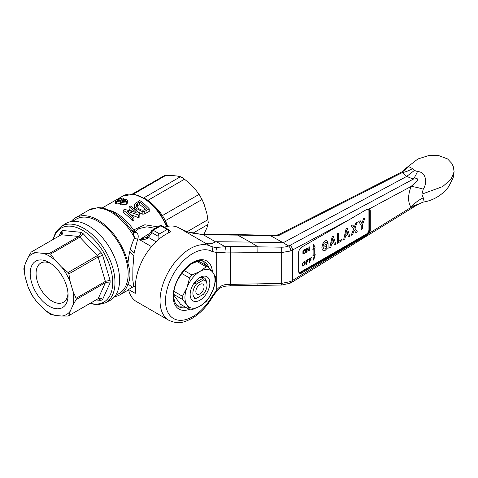 <?xml version="1.0" encoding="UTF-8"?>
<svg xmlns="http://www.w3.org/2000/svg" width="478" height="478" viewBox="0 0 478 478"><rect width="100%" height="100%" fill="white"/><g stroke="black" fill="none" stroke-linecap="round" stroke-linejoin="round"><path stroke-width="0.72" d="M403.36 171.136L408.756 166.649L412.508 168.597L414.396 170.443L417.503 171.518C426.364 171.943 427.434 183.056 423.269 189.163L421.847 194.152L423.269 197.826L424.195 201.985C434.299 199.929 442.443 194.839 448.627 186.713L453.162 177.828L454.1 171.757L451.16 179.125L442.67 186.605L421.847 194.152M423.269 197.826A27.067 21.385 -35.7 0 0 411.092 207.362C407.782 202.296 407.782 195.329 411.092 186.462L416.458 181.526C417.712 180.535 417.927 179.555 417.097 178.587L413.321 179.113A27.067 7.773 104.5 0 0 417.503 171.518M423.269 189.163A27.067 5.587 21.4 0 0 411.092 186.462L369.201 208.958A4.254 2.456 -60 0 1 370.289 211.001L369.745 211.007L368.765 209.149A0.388 0.317 -69.1 0 0 369.201 208.958L367.194 209.137L349.334 219.629L290.797 250.944L281.59 252.563L226.016 252.049C222.198 252.617 219.097 252.802 216.713 252.605L211.963 251.422A38.664 22.323 120 0 0 182.243 262.052A38.664 22.323 120 0 0 165.502 300.817A38.664 22.323 120 0 0 182.243 320.254A38.664 22.323 120 0 0 211.963 296.569L216.713 289.901C219.085 286.872 222.186 285.067 226.016 284.494L281.59 283.4L290.797 281.506L349.334 245.507L349.065 245.035L366.931 234.626L368.765 232.941L369.745 229.942L369.458 210.852L369.458 229.775C369.285 231.776 368.371 233.354 366.728 234.507L301.122 272.382L349.065 245.035M270.685 235.779L283.191 242.74L406.712 176.406L402.219 172.642L402.763 171.471L278.722 234.62L278.059 235.857L237.62 235.092L250.149 242.071L283.191 242.74L288.61 245.979A11.615 6.584 2.6 0 0 289.937 245.375L413.321 179.113L406.712 176.406L414.396 170.443M270.662 235.762L270.656 235.278L275.687 235.331L278.059 235.857L402.219 172.642A27.067 21.044 144.7 0 0 412.508 168.597M413.321 205.934L417.073 204.626C417.933 204.465 417.724 204.656 416.458 205.205L411.092 207.362L369.201 233.234L367.194 235.17L301.672 273.028A4.254 2.456 -60 0 1 298.666 271.289L298.666 270.978M298.875 271.898A3.477 2.008 120 0 0 300.853 271.91L366.459 234.035A3.477 2.008 120 0 0 368.92 229.775L370.289 229.936A4.254 2.456 -60 0 1 369.201 233.234L368.765 232.941M366.459 234.035L367.194 235.17M134.814 293.122L135.901 292.488L135.692 293.265L134.814 293.122L128.528 289.489A42.536 24.557 120 0 0 136.583 301.66L168.848 320.29A42.536 24.557 -60 0 1 160.034 300.817A42.536 24.557 -60 0 1 178.443 258.18A42.536 24.557 -60 0 1 211.139 246.481L215.231 247.508L225.192 246.744A23.201 13.629 -179.1 0 1 230.432 246.445L281.685 247.174A11.609 6.698 1.7 0 0 288.616 245.985C289.991 247.269 290.72 248.924 290.797 250.944M257.905 246.72L257.833 252.085M237.638 235.116L203.323 234.77A66350.2 36272.504 -179.2 0 1 215.632 241.88L216.504 241.737L225.192 246.744A3.866 0.735 82.8 0 1 226.016 252.049M215.231 247.508A3.866 2.999 90.4 0 1 216.713 252.605L216.713 289.901A3.866 0.986 -139.3 0 1 216.91 290.845L212.561 296.946L211.963 296.569M135.901 292.488A42.536 24.557 -60 0 1 135.429 286.609A42.536 24.557 -60 0 1 170.013 232.302L170.58 231.705L170.013 231.005L170.013 232.302M211.963 251.422A3.866 3.155 118.9 0 0 211.139 246.481L179.113 227.988A42.536 24.557 120 0 0 164.312 227.175M168.507 230.133L170.013 231.005M128.528 289.489L134.031 286.31L135.429 287.093M179.113 227.988A23.213 13.402 120 0 0 179.274 228.078A5.037 2.91 -60 0 1 179.298 228.09L186.904 231.615A3.095 0.687 -71.3 0 1 187.012 231.716L179.274 228.078M215.632 241.88C211.437 244.079 207.816 244.383 204.769 242.806M186.904 231.615C192.15 233.342 197.623 234.226 203.317 234.268L203.323 234.77L187.012 231.716M216.504 241.737L250.149 242.071L257.881 246.696M270.656 235.278L237.608 234.614L237.62 235.092M230.432 246.445L230.42 285.79L281.667 285.037L290.098 283.233L290.797 281.506M257.905 284.834L257.833 283.878M230.42 285.79L225.682 286.149A3.866 0.693 -98.1 0 0 226.016 284.494M177.069 305.49A25.704 14.842 120 0 0 183.02 305.89M205.654 265.206A25.704 14.842 120 0 0 202.678 261.137M206.161 266.808L207.96 266.539L213.003 272.603A21.265 12.279 -60 0 1 213.003 289.967A21.265 12.279 -60 0 1 199.977 306.171A21.265 12.279 -60 0 1 186.958 305.006A21.265 12.279 -60 0 1 186.958 287.642A21.265 12.279 -60 0 1 199.977 271.438A21.265 12.279 -60 0 1 213.003 272.603L215.632 277.126L215.632 280.281L213.003 289.967L208.528 298.595L206.161 301.54L199.977 306.171L191.953 309.738L189.891 309.852L186.958 305.006L182.482 299.425L182.482 296.264L186.958 287.642L189.587 277.957L191.953 275.011L199.977 271.438L206.161 266.808L197.067 261.556L191.379 263.886M199.434 261.771L198.609 261.293L197.067 261.556M199.977 277.437A13.922 8.036 -60 0 1 204.901 276.123A13.922 8.036 -60 0 1 209.484 286.256A13.922 8.036 -60 0 1 199.977 300.172A13.922 8.036 -60 0 1 190.136 294.49A13.922 8.036 -60 0 1 199.977 277.437L199.977 277.437M199.123 277.981A11.597 6.698 -60 0 1 202.439 277.288A11.597 6.698 -60 0 1 204.136 277.814A11.597 6.698 -60 0 1 206.508 282.301M199.571 296.509A11.597 6.698 -60 0 1 198.34 297.328A11.597 6.698 -60 0 1 197.109 297.931M195.95 298.296A11.597 6.698 -60 0 1 194.235 298.427A11.597 6.698 -60 0 1 194.122 298.415M173.777 295.004L180.493 304.277L189.886 309.852M313.646 244.389L312.845 249.665L313.783 248.53A77.042 44.484 -60 0 1 313.783 255.814L312.845 255.766L313.652 260.14L315.223 254.649L314.195 255.622A77.627 44.818 120 0 0 314.195 248.243L315.223 248.034L313.652 244.354M362.485 228.795L362.485 224.797L364.947 217.896L363.531 218.715L361.846 223.453L360.155 220.663L358.745 221.481L361.207 225.532L361.207 229.53L362.485 228.795M357.221 222.36L355.769 223.166L354.264 227.283L352.734 224.947L351.312 225.771L353.595 229.076L351.228 235.29L352.656 234.465L354.264 230.205L355.877 232.607L357.299 231.788L354.939 228.299L357.221 222.36L355.793 223.184M347.787 234.567L348.51 236.861L349.729 236.156L347.279 228.102L346.09 228.783L343.64 239.669L344.859 238.97L345.582 235.839L347.787 234.567M347.733 233.252L346.681 230.241L345.719 234.411L347.733 233.252M346.09 228.783L343.64 239.669M341.997 239.37L338.615 241.324L338.615 233.103L337.42 233.79L337.42 243.266L341.997 240.619L341.997 239.37M332.73 238.295L331.762 242.471L333.781 241.306L332.73 238.295M333.835 242.621L334.558 244.915L335.771 244.21L333.321 236.156L332.138 236.837L329.689 247.724L330.907 247.024L331.63 243.894L333.835 242.621M321.855 247.162L322.19 249.564L323.373 250.771L325.327 250.245L326.934 248.494L326.934 249.205L328.045 248.56L328.045 243.314L324.915 245.124L324.915 246.529L326.928 245.363L326.42 247.311L325.297 248.584L324.383 249.008L323.498 248.799L323.05 246.499L323.498 244.324L324.383 243.099L325.757 242.304L326.85 242.878L328.069 242.179L326.928 240.559L325.327 240.775L324.311 241.48L322.531 244.174L321.855 247.867M324.819 241.067L324.311 241.48M306.673 248.387L306.649 252.312L307.103 252.085L307.103 249.026L308.854 251.075L309.326 250.801L309.326 246.857L308.896 247.102L308.896 250.161L307.145 248.112L306.673 248.387L306.673 252.33M308.896 247.102L308.872 250.125M305.651 252.181L305.818 249.91L305.263 249.444L304.498 249.641L302.915 251.589L302.915 253.465L303.512 253.908L304.241 253.734L305.651 252.181M303.255 251.834L303.47 253.244L304.755 252.85L305.478 251.542L305.263 250.137L303.984 250.532L303.255 251.834M308.979 258.891L308.979 262.84L309.451 262.565L309.451 260.791L311.035 259.877L311.035 259.387L309.451 260.295L309.451 259.112L311.286 258.054L311.286 257.558L308.979 258.891M305.992 260.618L305.992 264.567L306.464 264.292L306.464 262.518L308.041 261.603L308.041 261.113L306.464 262.022L306.464 260.839L308.298 259.781L308.298 259.285L305.992 260.618M302.574 264.071L302.789 265.475L304.068 265.081L304.797 263.772L304.582 262.368L303.297 262.763L302.574 264.071M302.233 263.826L302.233 265.696L302.831 266.144L303.554 265.971L305.137 264.023L305.137 262.147L304.582 261.681L303.554 262.022L302.233 263.826M195.855 291.502A5.802 3.346 -60 0 1 195.95 290.427A5.802 3.346 -60 0 1 199.075 285.019A5.802 3.346 -60 0 1 199.953 284.398A5.802 3.346 -60 0 1 204.058 286.77A5.802 3.346 -60 0 1 199.953 293.868A5.802 3.346 -60 0 1 195.855 291.502M196.56 283.944L203.347 280.018A9.99 5.766 -60 0 1 206.556 282.414A9.99 5.766 -60 0 1 207.022 285.055A9.99 5.766 -60 0 1 203.347 294.329L196.56 298.248A9.99 5.766 -60 0 1 192.891 293.211A9.99 5.766 -60 0 1 196.56 283.944L193.978 283.263M203.347 280.018L202.905 278.274L194.271 283.263M202.893 277.354L202.905 278.274M194.271 298.415L196.56 298.248M132.191 230.659A3.866 0.388 145.9 0 0 133.541 230.002L144.804 224.78L157.937 226.859M203.969 234.274L206.992 227.659L208.259 222.389L206.992 213.953L204.196 204.536L202.057 199.499L199.093 194.373L195.807 190.005L189.043 182.865L182.375 177.553L177.177 176.018L170.419 175.348L164.587 175.504L132.496 193.966M143.812 197.874L148.001 200.294A1.936 0.412 -51.2 0 1 147.833 200.431M184.657 179.131L148.001 200.294C153.707 204.859 158.517 209.944 162.442 215.536A1.936 0.783 -35.2 0 1 161.719 215.656M199.093 194.373L162.442 215.536L165.4 220.663A1.936 0.783 -24.8 0 0 164.934 221.224M202.057 199.499L165.4 220.663L167.73 226.321M155.308 228.376L146.806 226.805L138.871 228.615L135.674 231.334A3.866 2.259 41.1 0 1 133.541 230.002A39.632 22.884 60 0 0 109.904 210.38M151.49 246.606L139.522 239.699L146.627 237.225L148.252 235.499A1.936 1.524 35.1 0 0 148.467 237.405L147.583 238.175C145.396 239.484 142.713 239.992 139.522 239.699L149.853 233.228M132.603 231.28A3.866 2.695 -38.9 0 0 135.674 231.334L136.505 232.284C138.297 234.16 138.686 236.473 137.664 239.239L134.151 252.701L132.896 267.584L132.806 280.168L133.828 286.43M158.122 239.842L158.122 236.251A1.936 1.117 -60 0 1 159.491 233.885L167.145 229.464A1.936 1.117 -60 0 1 168.113 229.368A1.936 1.117 -60 0 1 168.513 230.253L168.513 232.953M147.439 236.532A1.936 1.255 40.6 0 0 147.583 238.175M168.113 229.368L161.821 225.736A1.936 1.117 120 0 0 160.853 225.831L153.199 230.253A1.936 1.117 60 0 0 152.231 230.157A1.936 1.117 60 0 0 152.01 230.36A1.936 1.524 35.1 0 0 151.616 230.719A1.936 1.524 35.1 0 0 151.831 232.619L148.467 237.405L156.019 241.76M136.505 232.284A3.866 2.695 -37.9 0 1 133.045 231.961M137.664 239.239A3.866 1.876 26.9 0 1 134.599 237.835L132.764 231.549M132.406 287.248L127.955 283.986C130.619 278.698 130.619 271.821 127.955 263.36C128.761 253.764 130.972 245.256 134.599 237.835A44.466 25.675 60 0 0 88.95 210.033L98.002 207.619L101.796 207.882L104.616 208.462L112.694 211.808L122.786 219.402L132.95 231.848M114.571 296.665A44.466 25.675 -120 0 0 120.038 294.777A44.466 25.675 -120 0 0 127.955 283.986M127.955 263.36A44.466 25.675 -120 0 0 75.572 217.759A44.466 25.675 -120 0 0 71.204 221.553M115.282 295.739L119.267 293.438A42.918 24.778 -120 0 0 128.158 273.792A42.918 24.778 -120 0 0 109.42 230.599A42.918 24.778 -120 0 0 76.343 219.097L72.363 221.398M116.524 201.489L120.701 201.065L120.372 201.865L121.149 202.481L126.216 201.949L127.405 200.778L127.023 199.708L123.187 199.631L123.653 198.609L122.583 198.017L116.68 199.398L115.323 200.706L116.524 201.489L116.524 203.998L115.335 203.419L115.323 200.724M126.216 201.949L126.216 204.327L121.149 204.895L120.372 204.297L120.354 201.728M127.453 200.467L127.405 203.162L126.216 204.327M121.149 202.481L121.149 204.895M120.701 203.509L116.524 203.998M125.117 201.477L125.804 200.748L125.272 200.127L122.458 200.503L121.771 201.196L122.326 201.776L125.117 201.477M121.406 200.163L122.207 199.308L121.4 198.717L117.755 199.493L116.943 200.318L117.749 200.796L121.406 200.163L121.4 198.717M125.272 200.127L125.272 201.381M122.458 200.503L122.458 201.818M117.755 199.493L117.755 200.802M123.204 210.177L124.603 209.37L136.128 212.549A42.536 24.557 -120 0 0 129.108 206.765L130.434 206A42.536 24.557 60 0 1 139.839 214.24L139.839 216.845L138.435 217.657L138.435 215.046L126.915 211.151A42.536 24.557 60 0 1 133.93 217.651L133.93 220.256L132.609 221.021L132.609 218.416A42.536 24.557 -120 0 0 123.204 210.177L123.204 212.555A39.632 22.884 60 0 1 132.609 221.021M139.839 214.24L138.435 215.046M131.115 214.783L138.435 217.657M133.93 217.651L132.609 218.416M129.108 206.765L129.108 209.149A39.632 22.884 60 0 1 131.719 211.091M134.414 204.99L135.405 203.246L139.839 200.575A42.536 24.557 60 0 1 149.244 208.814L149.244 211.419L144.231 214.078L142.187 214.126L136.875 211.168L135.644 209.938L134.497 207.984L134.414 204.99L135.143 206.878L136.875 208.719L136.875 211.168M149.244 208.814L146.023 210.667L146.023 213.272M136.875 208.719L142.187 211.557L144.231 211.479L144.231 214.078M144.231 211.479L146.023 210.667M142.187 211.557L142.187 214.126M146.83 208.426A42.536 24.557 -120 0 0 139.6 202.104L137.658 203.222L136.105 204.996L138.226 207.972C139.558 209.352 141.213 210.105 143.179 210.224L146.83 208.426M139.6 202.104L139.6 204.494A39.632 22.884 60 0 1 145.24 209.346M137.658 203.222L137.658 205.612L139.6 204.494M136.642 206.317L137.658 205.612M50.005 253.716A36.925 21.319 60 0 1 50.572 254.051L79.88 237.13A36.925 21.319 -120 0 0 79.312 236.795A36.925 21.319 -120 0 0 78.751 236.473L61.256 234.74A36.925 21.319 -120 0 0 60.849 234.967L31.542 251.888A36.925 21.319 60 0 1 31.942 251.661L36.448 252.695L43.205 253.364L49.443 253.394A36.925 21.319 60 0 1 50.005 253.716M50.572 254.051L55.072 260.217A34.798 20.094 -120 0 0 49.138 255.951A34.798 20.094 -120 0 0 43.205 253.364M70.218 281.883A34.798 20.094 -120 0 0 61.829 267.351L68.067 272.52A36.925 21.319 60 0 1 68.862 273.9L70.218 281.883L73.02 291.305L76.11 298.284L105.375 281.393L98.127 257.003L102.627 255.312L110.071 280.359A39.794 22.974 60 0 1 110.071 282.946L102.627 299.395A39.794 22.974 60 0 1 101.043 300.315L95.899 300.011M55.072 260.217L61.829 267.351M36.448 252.695A34.798 20.094 -120 0 0 28.053 257.54L31.148 252.127A36.925 21.319 60 0 1 31.542 251.888M25.256 263.731A34.798 20.094 -120 0 0 25.256 277.431L23.9 269.449A36.925 21.319 60 0 1 23.9 268.14L25.256 263.731L28.053 257.54M28.053 286.854A34.798 20.094 -120 0 0 36.448 301.385L31.942 295.213A36.925 21.319 60 0 1 31.148 293.833L28.053 286.854L25.256 277.431M43.205 308.519A34.798 20.094 -120 0 0 49.138 312.785A34.798 20.094 -120 0 0 55.072 315.372L50.572 314.339A36.925 21.319 60 0 1 50.005 314.016A36.925 21.319 60 0 1 49.443 313.688L43.205 308.519L36.448 301.385M61.829 316.042A34.798 20.094 -120 0 0 70.218 311.196L68.862 315.611A36.925 21.319 60 0 1 68.468 315.844A36.925 21.319 60 0 1 68.067 316.072L61.829 316.042L55.072 315.372M76.11 298.284A36.925 21.319 60 0 1 76.11 299.592L73.02 305.006L70.218 311.196M73.02 305.006A34.798 20.094 -120 0 0 73.02 291.305M49.138 306.231A26.78 15.457 -120 0 0 68.073 295.296A26.78 15.457 -120 0 0 49.138 262.506L49.138 262.506A26.78 15.457 -120 0 0 30.204 273.434A26.78 15.457 -120 0 0 49.138 306.231M68.067 272.52L97.327 255.622L79.832 237.154M68.862 273.9L98.127 257.003M58.973 236.048L61.28 231.442A39.794 22.974 60 0 1 62.869 230.527L80.836 232.308A39.794 22.974 60 0 1 81.953 232.929A39.794 22.974 60 0 1 83.076 233.605L101.043 252.569L97.327 255.622M83.076 233.605L79.88 237.13M68.468 315.844L97.775 298.923A36.925 21.319 -120 0 0 98.175 298.684L105.417 282.671A36.925 21.319 -120 0 0 105.417 281.363L105.375 281.393M105.417 281.363L110.071 280.359M105.417 282.671L110.071 282.946M88.239 225.58A44.352 25.609 -120 0 0 65.522 223.716L61.178 226.476A44.131 25.477 60 0 1 83.781 228.335A44.131 25.477 60 0 1 112.754 267.722A44.131 25.477 60 0 1 105.291 302.891L109.856 300.507A44.352 25.609 -120 0 0 119.596 279.899A44.352 25.609 -120 0 0 88.239 225.58M98.175 298.684C99.633 297.985 101.115 298.218 102.627 299.395M97.56 299.055L98.635 298.834L101.043 300.315M68.862 315.611L98.127 298.714M76.11 299.592L105.375 282.695M31.942 251.661L61.208 234.77M49.443 253.394L78.703 236.502M62.869 230.527C63.132 232.428 62.594 233.832 61.256 234.74M80.836 232.308C80.71 234.166 80.017 235.558 78.751 236.473M61.28 231.442L61.357 234.268L60.664 235.068M50.668 263.462A22.621 13.061 -120 0 0 40.767 263.079A22.621 13.061 -120 0 0 37.296 281.207A22.621 13.061 -120 0 0 52.078 301.14A22.621 13.061 -120 0 0 63.389 302.263A22.621 13.061 -120 0 0 68.007 293.492M424.195 201.985C424.249 201.608 422.05 202.487 417.599 204.62L291.825 282.307A3.866 2.151 -121.7 0 0 292.524 280.598L292.524 250.137A3.866 2.306 61.8 0 0 289.937 245.375M370.289 229.936L370.289 211.001M298.672 252.049L298.666 252.354A4.254 2.456 -60 0 1 301.672 247.15L349.334 219.629L301.672 247.15M298.666 252.354L298.666 271.289M301.409 247.311L301.588 247.323C299.837 248.596 298.899 250.215 298.774 252.199L298.774 271.134L299.437 272.729L301.403 272.556L301.672 273.028M349.065 219.79L367.194 209.137M366.931 209.382L368.795 209.161M368.771 209.155L369.458 210.852L368.92 210.852A3.477 2.008 120 0 0 367.809 209.119M368.92 229.775L368.92 210.852M300.853 271.91L301.122 272.382L299.312 272.633M281.667 285.037L281.685 247.174M212.411 271.785A27.772 16.037 120 0 0 192.001 262.864A27.772 16.037 120 0 0 173.209 296.372A27.772 16.037 120 0 0 189.157 309.433M208.749 267.268A25.842 14.92 120 0 0 204.124 261.711C195.311 254.894 172.654 277.873 173.771 295.577C173.932 301.068 175.438 304.695 178.288 306.458A25.842 14.92 120 0 0 185.954 307.581M182.482 299.425L173.801 294.406M182.482 296.264L174.1 291.425M189.587 309.529L180.493 304.277M189.587 277.957L181.706 273.404M191.953 275.011L184.036 270.44M129.855 251.398A39.632 22.884 -120 0 0 133.78 255.616M134.079 253.209A38.664 22.323 60 0 1 130.41 249.05M192.885 233.204L208.038 224.457M167.145 229.464L160.853 225.831A1.936 1.117 -120 0 0 159.885 225.736A1.936 1.936 0 0 1 161.821 225.736M158.122 236.251L151.831 232.619A1.936 1.117 120 0 1 153.199 230.253L159.491 233.885M187.137 231.693L208.038 219.623M133.487 194.074L166.033 175.283M143.896 197.832L180.469 176.717M134.127 238.719L135.077 238.169M166.529 226.56A39.632 22.884 -120 0 0 123.049 195.926L134.234 194.182L146.836 199.714L158.594 211.21L167.318 226.393M98.175 256.979A36.925 21.319 -120 0 0 97.375 255.593M101.043 252.569A39.794 22.974 60 0 1 102.627 255.312M90.252 303.273A42.697 24.653 -120 0 0 112.7 282.534A42.697 24.653 -120 0 0 82.503 230.241A42.697 24.653 -120 0 0 53.321 239.311M403.247 171.202L404.824 169.093L417.909 158.965L428.832 155.523L438.183 155.386L447.587 158.941L451.859 163.464L453.347 166.738L454.1 171.757M402.763 171.471L403.498 171.136M291.825 282.307L290.104 283.227M225.682 286.149C219.97 287.302 218.775 288.957 216.91 290.845M203.317 234.268L237.608 234.614M278.722 234.62L275.687 235.331M168.848 320.29C178.951 324.849 184.61 322.005 191.744 318.545C199.888 313.789 206.831 306.589 212.561 296.946M207.96 266.539L199.135 261.442M206.556 282.414L204.913 278.399M148.252 235.499L151.616 230.719A1.936 1.936 0 0 1 152.231 230.157L159.885 225.736M120.038 294.777L128.606 289.835M123.688 199.469L123.688 198.806M75.572 217.759L88.95 210.033M102.232 207.948L115.509 200.282M118.502 198.555L123.049 195.926M52.819 239.603L55.884 231.86L61.178 226.476M89.745 303.566L97.667 304.791L105.291 302.891"/></g></svg>
